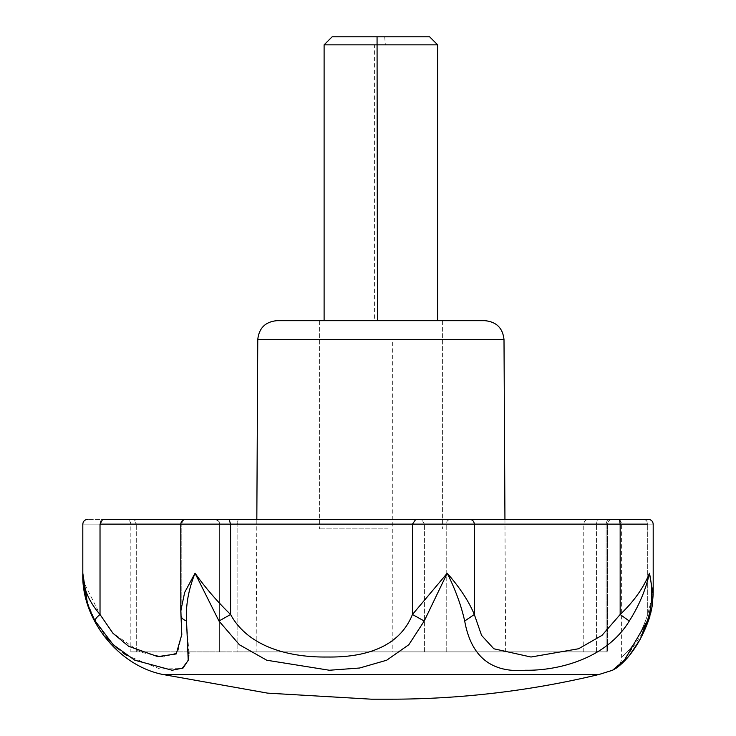 <?xml version="1.0" encoding="UTF-8"?>
<svg xmlns="http://www.w3.org/2000/svg" width="736" height="736" viewBox="0 0 736 736"><rect width="100%" height="100%" fill="white"/><g stroke="black" fill="none" stroke-linecap="round" stroke-linejoin="round"><path stroke-width="0.55" stroke-dasharray="3.68 2.76" d="M437.662 44.841L324.107 44.841M374.403 320.684L437.662 320.684L374.403 320.684L374.403 44.841M429.622 36.8L334.356 36.8M388.148 320.684L319.378 320.684L388.148 320.684M388.148 528.871L319.378 528.871L388.148 528.871M392.84 651.884L256.137 651.884L505.641 651.884L392.84 651.884L392.684 339.517L257.766 339.517M485.079 320.684L276.699 320.684M188.122 660.606L188.747 656.512M188.839 655.233L188.894 653.789M188.913 652.584L186.53 621.018C185.61 605.608 188.444 589.674 195.04 573.215L218.969 621.018L239.329 644.708L266.754 660.229L329.268 670.248L359.61 668.012L386.667 660.229L408.811 644.745L424.23 621.018L447.212 573.215C455.437 589.674 461.26 605.608 464.683 621.018C471.104 656.668 491.308 673.081 525.283 670.248C557.925 670.809 606.243 658.959 629.289 621.018C639.069 605.608 645.785 589.674 649.446 573.215C653.099 589.674 652.381 605.608 647.294 621.018L649.023 619.031L647.698 614.505C636.714 648.315 620.503 657.524 621.616 657.018C620.503 657.542 636.732 648.269 647.698 614.505C636.714 648.315 620.503 657.524 621.616 657.018C620.503 657.542 636.732 648.269 647.698 614.505L653.191 592.811L647.698 614.505L647.698 524.133C613.3 524.133 613.3 524.133 647.698 524.133C613.3 524.133 613.3 524.133 647.698 524.133L653.191 524.133L647.698 524.133C647.45 521.281 646.098 519.708 643.66 519.404L102.598 519.404C82.763 519.404 82.763 519.404 102.598 519.404L185.674 519.404C182.832 519.708 181.258 521.281 180.964 524.133L647.698 524.133C647.45 521.281 646.098 519.708 643.66 519.404L643.66 519.404M647.266 621.092L646.926 622.067M642.372 633.107L624.79 659.769L612.564 670.248M87.271 602.306L95.183 621.018L106.748 637.882M116.812 648.002L123.409 653.209M126.39 655.261L160.071 669.006L182.05 668.564M390.227 699.2L380.889 699.154M133.363 519.404C123.795 519.404 123.795 519.404 133.363 519.404L214.912 519.404L133.363 519.404L136.28 524.133L135.424 520.794L133.363 519.404L126.114 519.404C128.975 519.699 130.548 521.272 130.842 524.133L130.842 651.884M214.921 519.404L214.912 519.404C217.764 519.708 219.346 521.281 219.641 524.133L219.641 524.133C219.365 521.263 217.782 519.69 214.912 519.404L214.912 519.404C217.782 519.699 219.365 521.272 219.65 524.133L136.28 524.133C129.104 524.133 129.104 524.133 136.28 524.133C129.104 524.133 129.104 524.133 136.28 524.133L237.112 524.133L238.206 519.404L237.112 524.133L219.641 524.133C219.356 521.272 217.782 519.699 214.921 519.404C218.942 520.849 220.524 522.422 219.641 524.133C219.356 521.272 217.773 519.699 214.912 519.404M256.827 519.404L450.487 519.404L421.443 519.404L424.424 524.133L421.443 519.404L256.827 519.404L256.137 651.884M597.43 519.404L450.487 519.404L610.429 519.404L597.43 519.404L596.418 524.133L597.43 519.404M612.306 519.404C609.436 519.699 607.862 521.272 607.568 524.133L607.568 651.884L446.209 651.884L606.114 651.884C576.546 651.884 576.546 651.884 606.114 651.884C576.546 651.884 576.546 651.884 606.114 651.884L607.568 651.884L607.568 524.133L237.112 524.133L446.209 524.133C446.476 521.281 447.902 519.708 450.487 519.404C447.902 519.708 446.476 521.281 446.209 524.133L607.568 524.133C607.862 521.272 609.436 519.699 612.306 519.404L610.356 519.404C607.798 519.708 606.381 521.281 606.114 524.133C606.381 521.281 607.798 519.708 610.356 519.404M95.183 621.018C94.907 619.454 96.517 617.283 100.022 614.505L100.022 524.133C77.354 524.133 77.354 524.133 100.022 524.133L180.78 524.133C181.074 521.272 182.657 519.699 185.518 519.404L186.53 519.404C183.669 519.699 182.086 521.272 181.801 524.133L180.964 524.133C181.258 521.281 182.832 519.708 185.674 519.404M237.112 651.884L446.209 651.884L219.641 651.884L237.112 651.884L237.112 524.133L237.112 651.884M219.641 651.884L136.28 651.884C129.104 651.884 129.104 651.884 136.28 651.884C129.104 651.884 129.104 651.884 136.28 651.884L219.641 651.884L219.641 524.133L219.641 651.884M629.289 621.018L620.163 614.505L601.938 635.426L578.514 648.784L530.978 657.018L493.847 648.784L481.583 635.398L474.324 614.505C468.869 601.376 459.834 587.613 447.212 573.215L412.445 614.505L424.23 621.018M653.191 524.133L653.191 592.784L649.446 573.215C643.733 587.613 633.972 601.376 620.163 614.505L620.089 521.796M464.683 621.018L474.324 614.505L474.324 524.133C474.039 521.281 472.558 519.708 469.881 519.404M649.382 617.918L649.023 619.031L647.698 614.505L647.698 524.133M181.801 634.496L181.801 524.133L181.801 634.506L180.78 610.944L181.801 634.496L180.964 614.505L180.964 524.133L180.964 614.505C180.706 617.283 182.565 619.454 186.53 621.018M218.969 621.018L230.58 614.505C217.083 601.376 205.234 587.613 195.04 573.215L184.672 592.425L180.78 610.917L180.964 614.505M181.801 634.506L177.606 652.685L163.512 657.009L140.318 652.16L112.737 633.034M112.341 632.601L100.022 614.505L83.508 581.716M415.739 519.404L412.445 524.133L412.445 614.505C398.93 648.315 363.216 657.524 327.318 657.018C291.907 657.542 248.952 648.269 230.58 614.505L230.58 524.133L229.089 519.404M384.707 36.8L385.342 44.841M504.004 339.517L392.684 339.517M162.555 674.424L599.214 674.424M606.114 524.133C576.546 524.133 576.546 524.133 606.114 524.133C576.546 524.133 576.546 524.133 606.114 524.133L606.114 651.884L606.114 524.133M100.022 524.133L100.777 520.794L102.598 519.404M619.565 519.404L619.951 520.536M424.424 651.884L424.424 524.133L424.424 651.884M446.209 651.884L446.209 524.133L446.209 651.884M596.418 651.884L596.418 524.133L596.418 651.884M136.28 651.884L136.28 524.133L136.28 651.884M319.378 320.684L319.378 528.871L319.378 320.684M442.391 320.684L442.391 528.871L442.391 320.684M504.942 519.404L505.641 651.884M583.768 651.884L583.768 524.133C584.062 521.272 585.635 519.699 588.496 519.404M181.801 524.133C182.096 521.272 183.669 519.699 186.53 519.404M615.636 668.592C615.636 669.328 622.647 662.124 621.616 657.018L621.616 524.133C621.322 521.272 619.749 519.699 616.888 519.404M617.808 666.963L616.786 667.745M650.679 613.382L649.916 616.198M180.78 524.133L180.78 610.917"/><path stroke-width="1.1" d="M334.356 36.8L332.148 36.8L324.107 44.841L437.662 44.841L437.662 320.684M332.148 36.8L429.622 36.8L437.662 44.841M504.004 339.517L257.766 339.517C258.98 328.109 265.291 321.834 276.699 320.684L485.079 320.684C496.478 321.834 502.789 328.109 504.004 339.517L504.942 519.404M182.05 668.564L188.122 660.606M188.747 656.512L188.839 655.233M188.894 653.789L188.913 652.584M599.214 674.424C530.527 690.911 460.865 699.172 390.227 699.2L371.542 699.2L267.564 693.128L162.555 674.424L599.214 674.424L612.564 670.248L624.367 660.22L647.266 621.092M646.926 622.067L642.372 633.107M629.289 621.018L620.163 614.505C633.972 601.376 643.733 587.613 649.446 573.215L653.182 594.44L652.068 606.749L649.023 619.031L647.294 621.018C652.381 605.608 653.099 589.674 649.446 573.215C645.785 589.674 639.069 605.608 629.289 621.018C606.317 658.922 557.851 670.827 525.384 670.248C491.308 673.09 471.068 656.678 464.683 621.018C461.26 605.608 455.437 589.674 447.212 573.215L424.23 621.018L408.839 644.708L386.667 660.229L359.628 668.012L329.397 670.248L266.754 660.229L239.375 644.745L218.969 621.018L195.04 573.215C188.444 589.674 185.61 605.608 186.53 621.018L188.214 660.229L183.098 668.012L172.178 670.248L134.844 660.229L113.234 644.745L95.183 621.018C86.931 605.608 82.809 589.674 82.809 573.215L87.271 602.306M106.748 637.882L116.812 648.002M123.409 653.209L126.39 655.261M256.827 519.404L421.443 519.404L238.206 519.404L256.827 519.404L257.766 339.517M102.598 519.404C82.763 519.404 82.763 519.404 102.598 519.404L185.518 519.404C182.648 519.699 181.074 521.272 180.78 524.133L100.022 524.133L102.598 519.404M185.674 519.404L643.66 519.404M653.191 592.784L653.191 524.133C652.906 521.272 651.323 519.699 648.462 519.404L619.565 519.404L620.163 524.133L474.324 524.133C474.039 521.281 472.558 519.708 469.881 519.404M464.683 621.018L474.324 614.505L481.583 635.407L493.847 648.784L530.987 657.018L578.588 648.756L602.002 635.37L620.163 614.505L620.163 524.133L647.698 524.133M424.23 621.018L412.445 614.505L447.212 573.215C459.834 587.613 468.869 601.376 474.324 614.505L474.324 524.133L412.445 524.133L415.739 519.404M218.969 621.018L230.58 614.505C248.989 648.315 291.916 657.524 327.318 657.018C363.225 657.542 398.958 648.269 412.445 614.505L412.445 524.133L230.58 524.133L229.089 519.404M180.78 524.133L180.78 610.917L184.672 592.425L195.04 573.215C205.234 587.613 217.083 601.376 230.58 614.505L230.58 524.133L180.964 524.133M95.183 621.018C94.907 619.454 96.517 617.283 100.022 614.505L112.948 633.273L128.634 646.291L157.835 656.632L176.235 653.936L181.801 634.496L180.78 610.944M83.508 581.716L82.809 573.215C82.901 587.613 88.633 601.376 100.022 614.505L100.022 524.133C77.354 524.133 77.354 524.133 100.022 524.133M186.53 621.018C182.565 619.454 180.706 617.283 180.964 614.505M377.421 320.684L377.062 36.8M619.951 520.536L620.089 521.796M324.107 44.841L324.107 320.684M162.555 674.424C118.036 665.491 81.08 618.617 82.809 573.215L82.809 524.133C83.094 521.272 84.668 519.699 87.538 519.404M653.191 524.133C652.906 521.272 651.323 519.699 648.462 519.404M612.564 670.248L616.299 668.104C614.726 668.748 635.306 657.92 649.023 619.031L640.228 639.262M640.219 639.29L629.593 655.233M629.225 655.675L626.41 658.913M626.262 659.07L617.808 666.963M616.786 667.745L616.133 668.233M653.191 592.958L652.151 606.234L650.679 613.382M649.916 616.198L649.382 617.918"/></g></svg>
